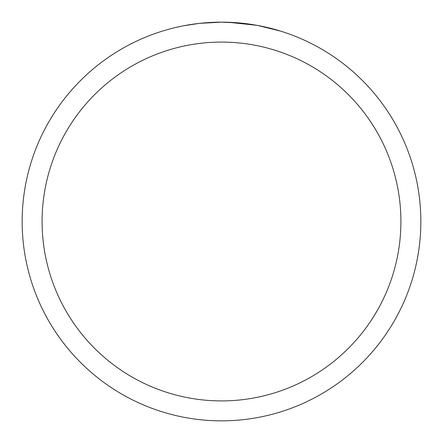 <?xml version="1.0" encoding="UTF-8"?>
<svg xmlns="http://www.w3.org/2000/svg" width="443" height="443" viewBox="0 0 443 443"><rect width="100%" height="100%" fill="white"/><g stroke="black" fill="none" stroke-linecap="round" stroke-linejoin="round"><path stroke-width="0.66" d="M221.5 22.15A199.35 199.35 0 0 1 420.85 221.5A199.35 199.35 0 0 1 221.5 420.85A199.35 199.35 0 0 1 22.15 221.5A199.35 199.35 0 0 1 221.5 22.15L199.954 23.318L221.5 22.15L239.934 23.003M242.753 23.285L246.889 23.772M257.854 25.495L280.74 31.154M256.912 25.323L228.433 22.272M221.5 42.085A179.415 179.415 0 0 1 400.915 221.5A179.415 179.415 0 0 1 221.5 400.915A179.415 179.415 0 0 1 42.085 221.5A179.415 179.415 0 0 1 221.5 42.085M199.018 23.424L183.59 25.788M175.644 27.494L182.106 26.082"/></g></svg>
